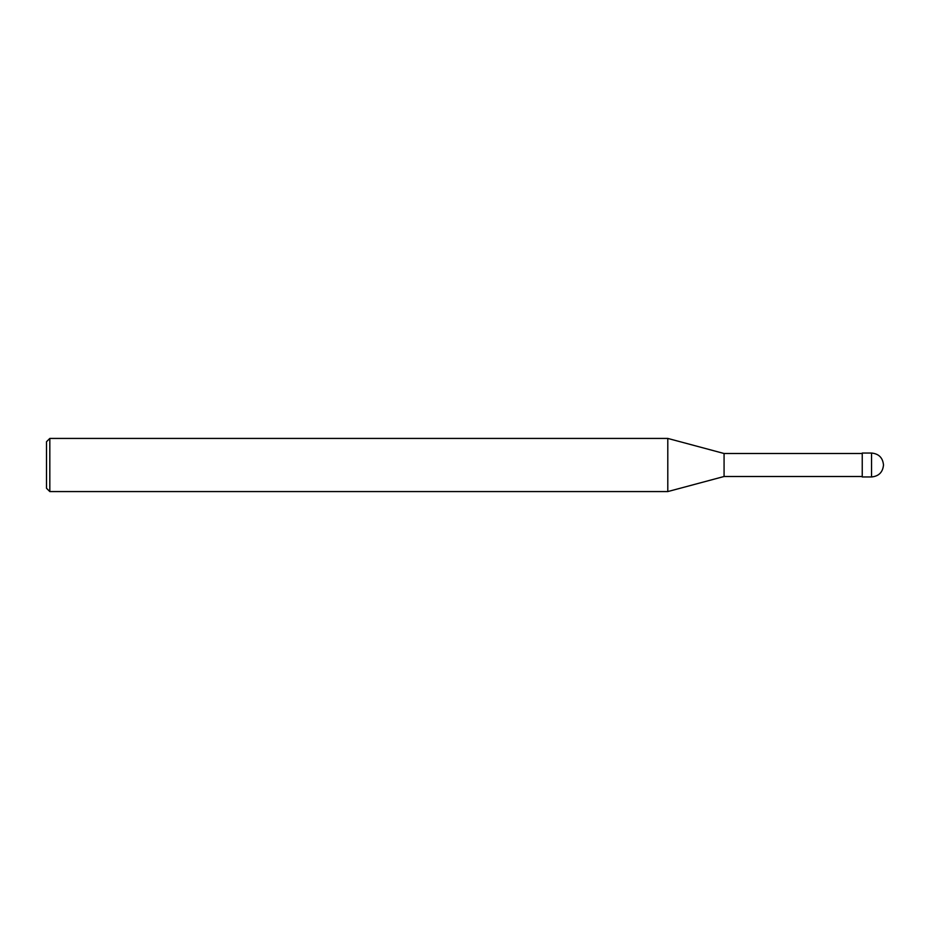 <?xml version="1.0" encoding="UTF-8"?>
<svg xmlns="http://www.w3.org/2000/svg" width="930" height="930" viewBox="0 0 930 930"><rect width="100%" height="100%" fill="white"/><g stroke="black" fill="none" stroke-linecap="round" stroke-linejoin="round"><path stroke-width="0.7" stroke-dasharray="4.65 3.49" d="M862.238 476.962L862.238 453.503M724.075 476.497L724.075 453.503M667.798 491.575L667.798 438.425M49.825 491.575L49.825 438.425M46.5 488.25L46.5 465M871.538 476.962L871.538 453.038"/><path stroke-width="1.4" d="M883.5 465C882.791 457.734 878.804 453.759 871.538 453.038L862.238 453.038L862.238 476.962L871.538 476.962C878.804 476.241 882.791 472.266 883.5 465M862.238 453.503L724.075 453.503L724.075 476.497L667.798 491.575L49.825 491.575L46.5 488.25L46.5 441.75L49.825 438.425L49.825 491.575M724.075 453.503L667.798 438.425L667.798 491.575M667.798 438.425L49.825 438.425M871.538 453.038L871.538 476.962M862.238 476.497L724.075 476.497"/></g></svg>
